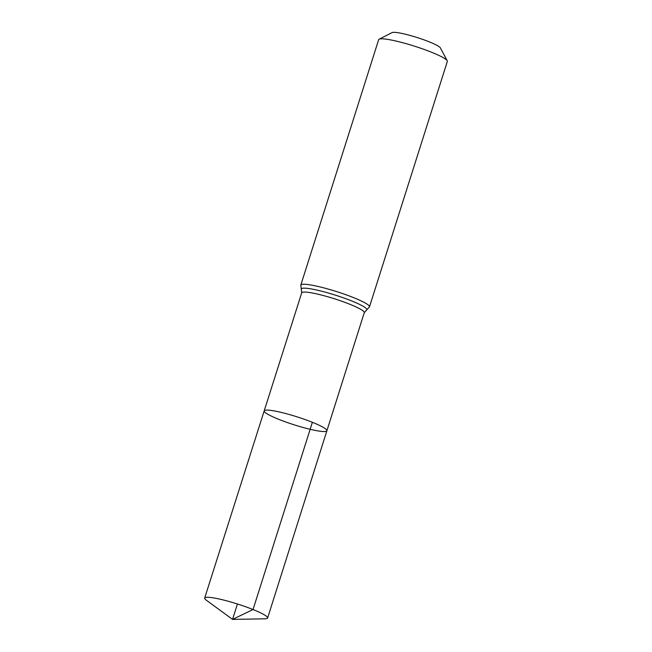 <?xml version="1.0" encoding="UTF-8"?>
<svg xmlns="http://www.w3.org/2000/svg" width="652" height="652" viewBox="0 0 652 652"><rect width="100%" height="100%" fill="white"/><g stroke="black" fill="none" stroke-linecap="round" stroke-linejoin="round"><path stroke-width="0.98" d="M312.373 422.309A32.893 4.238 -162.4 0 0 281.004 412.349A32.893 4.238 -162.4 0 0 264.19 410.866A32.893 4.238 -162.4 0 0 294.256 424.851A32.893 4.238 -162.4 0 0 326.888 430.76A32.893 4.238 -162.4 0 0 312.373 422.309L253.041 609.538L232.544 619.4L237.434 603.988M369.464 306.88L447.321 61.459A36.015 4.637 -162.4 0 0 447.215 60.791L440.402 47.914A25.542 3.293 -162.4 0 0 429.203 41.826A25.542 3.293 -162.4 0 0 392.121 32.6L379.138 39.193A36.015 4.637 -162.4 0 0 378.665 39.674L300.808 285.095A36.015 4.637 17.6 0 1 319.211 286.725A36.015 4.637 17.6 0 1 353.571 297.622A36.015 4.637 17.6 0 1 369.464 306.88L364.264 312.683L267.613 618.023A33.016 4.254 17.6 0 1 265.087 618.813L232.544 619.4L206.293 600.166A33.016 4.254 17.6 0 1 204.679 598.055A33.016 4.254 17.6 0 1 237.434 603.988A33.016 4.254 17.6 0 1 267.613 618.023M447.215 60.791A36.015 4.637 -162.4 0 0 431.42 52.201A36.015 4.637 -162.4 0 0 379.138 39.193M300.808 285.095L301.713 292.838L264.19 410.866A32.893 4.238 17.6 0 1 296.823 416.775A32.893 4.238 17.6 0 1 326.888 430.76M301.713 292.838A32.812 4.23 17.6 0 1 318.486 294.313A32.812 4.23 17.6 0 1 349.782 304.248A32.812 4.23 17.6 0 1 364.264 312.683M301.411 289.692A34.417 4.434 17.6 0 1 335.405 295.152A34.417 4.434 17.6 0 1 366.326 310.279M264.19 410.866L204.679 598.055"/></g></svg>
